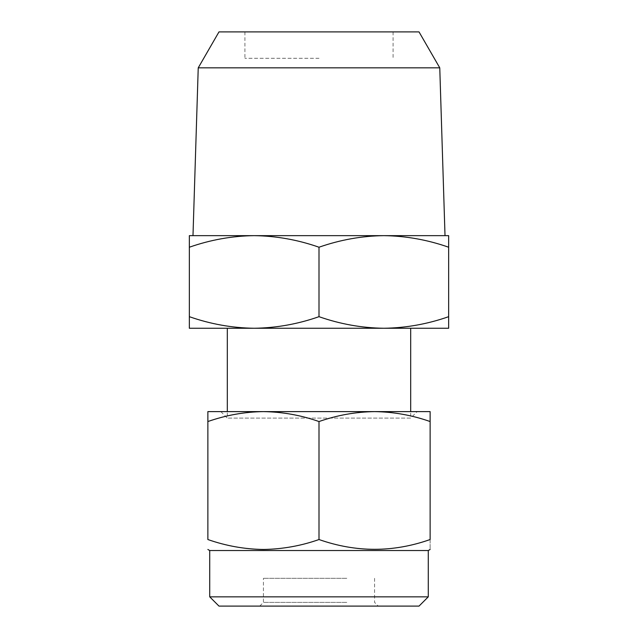 <?xml version="1.0" encoding="UTF-8"?>
<svg xmlns="http://www.w3.org/2000/svg" width="638" height="638" viewBox="0 0 638 638"><rect width="100%" height="100%" fill="white"/><g stroke="black" fill="none" stroke-linecap="round" stroke-linejoin="round"><path stroke-width="0.48" stroke-dasharray="3.19 2.39" d="M218.978 606.1L419.022 606.1M428.281 596.841L209.719 596.841M417.172 411.614L220.828 411.614L417.172 411.614L410.689 418.097L227.311 418.097L410.689 418.097L410.689 411.614M346.785 578.315L263.43 578.315L346.785 578.315M346.785 602.392L263.43 602.392L346.785 602.392M348.635 606.1L259.73 606.1L348.635 606.1M428.281 550.53L209.719 550.53M374.57 549.462C393.63 549.166 412.148 545.857 430.132 539.533C430.132 552.572 430.132 552.572 430.132 539.533L430.132 421.543C412.148 415.218 393.63 411.909 374.57 411.614C355.741 411.861 337.223 415.171 319 421.543L319 539.533C337.223 545.905 355.741 549.214 374.57 549.462M254.171 235.645L383.829 235.645L254.171 235.645C232.065 235.956 210.46 239.816 189.342 247.225L189.342 235.645L254.171 235.645C276.222 235.948 297.834 239.808 319 247.225L319 316.679C340.166 324.096 361.778 327.956 383.829 328.259C405.935 327.948 427.54 324.088 448.658 316.679L448.658 328.259L254.163 328.259C276.278 327.948 297.882 324.088 319 316.679M319 58.313L244.912 58.313L319 58.313M319 31.9L244.912 31.9L319 31.9M220.828 411.614L227.311 418.097L227.311 411.614M419.022 31.9L218.978 31.9M383.829 235.645C405.88 235.948 427.492 239.808 448.658 247.225L448.658 235.645L383.829 235.645C361.722 235.956 340.118 239.816 319 247.225M439.765 67.835L198.235 67.835M445.013 235.645L192.987 235.645M189.342 247.225L189.342 316.679C210.508 324.096 232.12 327.956 254.171 328.259L189.342 328.259L189.342 316.679M448.658 247.225L448.658 316.679M319 421.543C300.857 415.202 282.331 411.893 263.43 411.614C244.49 411.877 225.964 415.186 207.868 421.543L207.868 539.533C244.817 552.572 281.86 552.572 319 539.533M207.868 421.543L207.868 411.614L430.132 411.614L430.132 421.543M259.73 606.1L263.43 602.392L263.43 578.315M244.912 31.9L244.912 58.313M393.088 31.9L393.088 58.313M374.57 578.315L374.57 602.392L378.27 606.1"/><path stroke-width="0.96" d="M428.281 596.841L419.022 606.1L218.978 606.1L209.719 596.841L428.281 596.841L428.281 550.53L430.132 549.462M209.719 596.841L209.719 550.53L428.281 550.53M319 421.543C337.143 415.202 355.669 411.893 374.57 411.614C393.51 411.877 412.036 415.186 430.132 421.543L430.132 539.533C430.132 552.572 430.132 552.572 430.132 539.533C393.183 552.572 356.14 552.572 319 539.533C301.016 545.857 282.49 549.166 263.43 549.462C244.609 549.214 226.083 545.905 207.868 539.533C207.868 552.572 207.868 552.572 207.868 539.533C207.868 552.572 207.868 552.572 207.868 539.533L207.868 421.543C226.083 415.171 244.609 411.861 263.43 411.614C282.49 411.909 301.016 415.218 319 421.543L319 539.533M439.765 67.835L419.022 31.9L218.978 31.9L198.235 67.835L439.765 67.835L445.013 235.645L383.829 235.645L448.658 235.645L448.658 316.679C427.492 324.096 405.88 327.956 383.829 328.259C361.722 327.948 340.118 324.088 319 316.679C297.834 324.096 276.222 327.956 254.171 328.259L254.171 328.259C232.065 327.948 210.46 324.088 189.342 316.679L189.342 328.259L448.658 328.259L448.658 316.679M198.235 67.835L192.987 235.645L383.829 235.645C405.935 235.956 427.54 239.816 448.658 247.225M410.689 411.614L410.689 328.259M227.311 411.614L227.311 328.259M254.171 235.645C232.12 235.948 210.508 239.808 189.342 247.225L189.342 235.645L254.171 235.645C276.278 235.956 297.882 239.816 319 247.225C340.166 239.808 361.778 235.948 383.829 235.645M189.342 247.225L189.342 316.679M319 247.225L319 316.679M430.132 421.543L430.132 411.614L207.868 411.614L207.868 421.543M209.719 550.53L207.868 549.462"/></g></svg>
